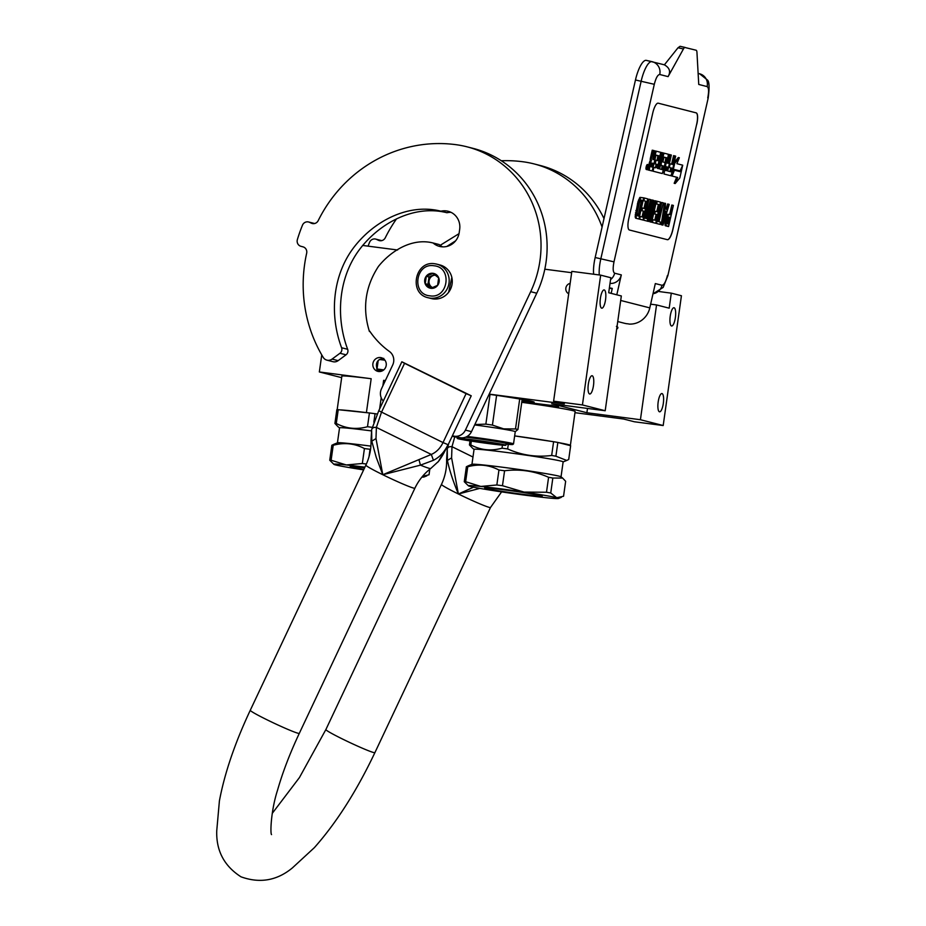 <?xml version="1.0" encoding="UTF-8"?>
<svg xmlns="http://www.w3.org/2000/svg" width="926" height="926" viewBox="0 0 926 926"><rect width="100%" height="100%" fill="white"/><g stroke="black" fill="none" stroke-linecap="round" stroke-linejoin="round"><path stroke-width="1.39" d="M383.642 380.355A49.854 1.655 8 0 1 385.355 380.586L383.642 380.355L382.866 385.853M381.199 397.705L379.625 408.922M569.941 445.533A49.854 1.655 -172 0 0 570.381 445.383A49.854 1.655 -172 0 0 558.552 442.628M551.155 441.355A49.854 1.655 -172 0 0 514.659 435.891M489.183 394.117L564.351 403.921L553.609 401.178L582.431 404.94L605.199 410.739L551.664 403.759L586.887 412.741L640.422 419.721L663.19 425.532L634.368 421.77L623.615 419.027L574.977 412.683M521.755 402.312A49.854 1.655 8 0 1 575.139 411.48L570.381 445.383M547.567 405.773L558.505 406.815L552.417 405.542L528.017 402.532L547.567 405.773M489.102 394.279A46.601 1.539 8 0 1 534.175 402.173A46.601 1.539 8 0 1 521.859 401.502M337.168 409.686L341.879 376.13A49.854 1.655 8 0 1 371.176 378.722L366.407 412.626L367.472 412.764M341.671 377.658L319.343 371.963L371.176 378.722M640.422 419.721L656.546 304.943L669.185 308.173L671.292 293.148A21.68 0.718 8 0 1 659.243 291.54M671.292 293.148L681.432 295.741L663.19 425.532M362.61 245.436L397.613 249.997M544.812 269.2L571.666 272.695M553.609 401.178L571.84 271.376L600.673 275.138L610.813 277.731L608.706 292.743L621.334 295.961L605.199 410.739M586.887 412.741L587.501 408.435M650.642 304.179L656.546 304.943M533.179 401.71A46.601 1.539 8 0 1 521.951 400.854M670.227 316.206A9.214 2.651 -82.6 0 1 673.989 307.733A9.214 2.651 -82.6 0 1 675.378 317.525A9.214 2.651 -82.6 0 1 671.616 325.998A9.214 2.651 -82.6 0 1 670.227 316.206M658.166 402.023A9.214 2.651 -82.6 0 1 661.928 393.55A9.214 2.651 -82.6 0 1 663.329 403.342A9.214 2.651 -82.6 0 1 659.555 411.815A9.214 2.651 -82.6 0 1 658.166 402.023M600.384 298.404A9.214 2.651 -82.6 0 1 604.157 289.931A9.214 2.651 -82.6 0 1 605.546 299.723A9.214 2.651 -82.6 0 1 601.773 308.196A9.214 2.651 -82.6 0 1 600.384 298.404M588.323 384.221A9.214 2.651 -82.6 0 1 592.096 375.736A9.214 2.651 -82.6 0 1 593.485 385.529A9.214 2.651 -82.6 0 1 589.712 394.013A9.214 2.651 -82.6 0 1 588.323 384.221M582.431 404.94L600.673 275.138M570.161 283.379A5.533 5.29 -75.7 0 0 568.703 293.762M380.493 357.552A7.049 6.748 104.3 0 1 386.142 365.793A7.049 6.748 104.3 0 1 377.773 371.349A7.049 6.748 104.3 0 1 380.493 357.552M319.343 371.963L321.75 354.901M366.407 412.626A49.854 1.655 -172 0 0 339.946 409.871M383.781 358.385C377.53 359.114 375.285 362.645 377.032 368.988L379.209 371.546M376.755 368.918A38.695 1.285 -172 0 0 376.743 368.918L377.125 369.81M383.792 369.879A37.179 1.227 -172 0 0 377.009 368.999L376.708 368.976A37.711 1.25 8 0 1 377.032 368.988M593.659 274.223A21.68 6.262 -77.3 0 1 595.163 257.532L635.467 79.983A21.68 6.262 -77.3 0 1 646.29 60.375A21.68 6.262 -77.3 0 1 646.336 60.387L651.904 61.637M617.735 321.542L624.564 323.29A20.592 19.712 -75.7 0 0 628.187 323.845L629.101 324.077A20.592 19.712 -75.7 0 0 649.797 307.883L655.319 283.576L661.997 285.277A10.834 10.371 104.3 0 1 653.015 293.727M609.401 287.778L612.283 288.426L611.229 293.079L609.979 293.067M668.086 76.627C670.91 71.742 669.672 67.818 664.382 64.843L678.017 47.758L680.089 46.3L685.113 47.434A6.505 1.875 102.7 0 0 685.136 47.434A6.505 1.875 102.7 0 0 683.434 48.974L668.086 76.627L659.74 74.497C657.749 74.659 655.932 77.923 654.3 84.301L613.996 261.85C612.723 268.32 612.931 272.105 614.632 273.193L621.311 274.906L616.797 294.804M621.311 274.906A10.834 10.371 104.3 0 1 610.014 283.391M667.368 239.684L629.414 230.007A10.834 3.137 -77.3 0 1 628.777 218.663L652.772 112.972A10.834 3.137 -77.3 0 1 658.178 103.18A10.834 3.137 -77.3 0 1 658.201 103.18L696.051 112.833A10.834 3.137 102.7 0 1 696.688 124.177L672.704 229.868A10.834 3.137 102.7 0 1 667.345 239.684A10.834 3.137 -77.3 0 0 667.391 239.695A10.834 3.137 -77.3 0 0 672.808 229.891L696.688 124.177M696.792 124.2A10.834 3.137 -77.3 0 0 696.155 112.856L658.201 103.18M680.066 46.3L696.086 50.224A6.505 1.875 102.7 0 1 696.954 52.412L698.748 84.451L707.105 86.581A10.834 10.371 -75.7 0 0 699.651 73.802L707.348 79.949C709.304 81.384 709.582 87.426 708.182 98.052L667.877 275.612L708.182 98.052M609.354 288.113L612.213 288.762M669.012 214.288L667.438 214.392L666.766 215.654L664.926 223.745L665.354 225.759L668.584 226.546L673.376 205.41L670.679 214.716L668.456 214.624L666.28 220.735L666.002 225.423L668.584 226.546M672.82 205.271L671.813 205.04L669.672 214.462M665.528 203.407L664.509 203.188L661.199 224.694L661.928 224.891L662.947 225.111L669.22 204.357L667.067 209.519L665.227 209.044L665.528 203.407L662.206 224.925L662.947 225.111M668.665 204.218L667.658 203.986L666.072 209.264M656.476 223.467L659.983 224.358L660.504 222.113L659.023 221.731L663.305 202.84L658.467 221.592L656.985 221.221L656.476 223.467L659.983 224.358M662.75 202.701L661.743 202.481L657.46 221.337M652.413 222.425L655.735 223.282L660.539 202.134L657.217 201.289L656.603 203.986L659.37 204.692L657.738 211.892L655.342 211.278L654.728 213.975L657.124 214.589L655.805 220.434L653.027 219.728L652.413 222.425L655.735 223.282M655.342 211.278L654.323 211.059L653.71 213.756L656.117 214.369L654.798 220.18M656.603 203.986L658.363 204.472L656.731 211.637M650.839 211.313L649.832 221.8L651.673 222.24L656.476 201.104L657.217 201.289M646.973 221.048L648.536 221.441L652.622 203.454L650.851 222.032L651.673 222.24M652.552 211.116L654.913 200.734L655.921 200.965L651.73 219.404L653.617 200.375L651.765 199.935L647.482 218.791M643.732 220.214L647.239 221.106L647.76 218.86L646.279 218.49L650.561 199.599L645.723 218.339L644.241 217.969L643.732 220.214L647.239 221.106M650.006 199.46L648.999 199.229L644.716 218.085M639.669 219.184L642.991 220.029L647.795 198.893L644.473 198.037L643.859 200.745L646.626 201.451L644.994 208.639L642.598 208.026L641.984 210.723L644.38 211.336L643.049 217.193L640.283 216.476L639.669 219.184L642.991 220.029M642.598 208.026L641.579 207.806L640.966 210.503L643.373 211.116L642.054 216.927M643.859 200.745L645.619 201.22L643.987 208.385M643.732 197.851L639.935 197.388L637.991 201.66L635.178 216.638L635.699 218.2L637.921 218.767L638.928 218.987L643.732 197.851L644.473 198.037M648.455 164.747L647.448 164.515A2.558 0.741 102.7 0 0 646.174 166.83A2.558 0.741 102.7 0 0 646.325 169.516L647.343 169.736A2.558 0.741 102.7 0 0 648.617 167.421A2.558 0.741 102.7 0 0 648.455 164.747A2.558 0.741 102.7 0 0 647.181 167.062A2.558 0.741 102.7 0 0 647.343 169.736M647.992 169.169L648.2 169.99L652.193 170.974L655.99 155.047L659.011 156.436L658.039 160.719L656.083 160.221L655.238 163.914L657.194 164.411L656.488 167.525L653.895 167.479L653.05 171.194L662.322 173.556L664.937 164.122L664.845 162.455L662.889 161.957L663.988 157.096L667.009 158.485L663.965 173.984L670.725 175.709L671.524 174.262L675.644 156.124L674.579 155.857L672.635 164.446L670.158 163.809L669.324 167.513L671.79 168.138L670.783 171.785L667.715 171.009L671.338 155.024L670.285 154.758L668.329 163.346L666.928 162.988L668.433 154.283L664.011 153.16L661.141 163.786L661.233 165.441L663.19 165.939L662.345 169.632L659.613 168.937L663.236 152.964L662.171 152.686L658.548 168.671L657.483 168.393L660.666 152.304L656.245 151.181L653.849 159.654L652.795 159.388L654.3 150.683L653.235 150.406L651.418 158.415A2.373 0.683 102.7 0 0 651.557 160.904A2.373 0.683 102.7 0 0 651.557 160.892A2.373 0.683 102.7 0 0 650.365 163.045L649.207 170.222L652.193 170.974M653.235 150.406L652.228 150.186L650.411 158.184A2.373 0.683 102.7 0 0 650.55 160.673A2.373 0.683 102.7 0 0 650.538 160.673A2.373 0.683 102.7 0 0 649.357 162.814L648.779 165.349M655.238 150.95L656.245 151.181L655.238 150.95L654.439 152.385L652.853 159.399M662.171 152.686L661.164 152.466L657.541 168.416M661.395 169.389L662.646 169.088M661.233 165.441L662.171 165.719L661.639 168.868M670.285 154.758L669.267 154.526L667.322 163.092M669.834 171.541L671.084 171.241M669.324 167.513L670.783 167.907L670.077 171.021M674.579 155.857L673.572 155.626L671.628 164.191M669.718 175.477L663.965 173.984M663.93 157.107L665.968 157.628L664.995 162.663M661.314 173.336L653.05 171.194M655.238 167.826L656.488 167.525M656.083 160.221L655.064 160.001L654.231 163.694L656.187 164.191L655.481 167.293M655.932 155.07L657.958 155.58L657.032 160.464M672.068 176.044L676.663 177.248L674.174 183.302L675.193 183.533L679.823 177.954L682.717 165.175L680.066 171.657L674.452 170.234L672.068 176.044L677.682 177.479L675.193 183.533M679.325 170.754L679.059 171.403M670.841 175.685L671.836 175.986L674.498 169.504L680.101 170.928L682.717 165.175M682.485 165.117L676.894 163.694L679.337 157.744L678.318 157.524L674.197 162.49M665.273 220.504L666.28 220.735M665.678 218.71L666.697 218.93M666.083 217.379L667.09 217.61M666.766 215.654L667.773 215.874M667.438 214.392L668.456 214.624M665.354 225.759L666.361 225.99M664.984 225.192L666.002 225.423M664.926 223.745L665.933 223.976M665.053 221.881L666.072 222.101M661.199 224.694L662.206 224.925M656.245 221.048L656.985 221.221M652.286 219.566L653.027 219.728M656.117 214.369L657.124 214.589M653.71 213.756L654.728 213.975M658.363 204.472L659.37 204.692M649.832 221.8L650.851 222.032M646.973 221.071L648.536 221.441M652.784 200.166L647.98 221.302M643.501 217.795L644.241 217.969M639.542 216.314L640.283 216.476M643.373 211.116L644.38 211.336M640.966 210.503L641.984 210.723M645.619 201.22L646.626 201.451M635.699 218.2L638.928 218.987M635.34 217.633L636.718 218.42M635.178 216.638L636.359 217.853M635.213 214.739L636.231 214.971L636.197 216.869M635.444 212.899L636.451 213.13L636.231 214.971M635.861 210.63L636.868 210.85L636.451 213.13M637.389 203.882L638.408 204.102L636.868 210.85M637.991 201.66L639.009 201.88L638.408 204.102M638.581 199.9L639.6 200.132L639.009 201.88M639.368 198.199L640.375 198.43L639.6 200.132M639.935 197.388L640.954 197.62L640.375 198.43M670.783 167.907L671.79 168.138M669.394 163.636L670.158 163.809M653.027 167.282L653.895 167.479M656.187 164.191L657.194 164.411M654.231 163.694L655.238 163.914M676.663 177.248L677.682 177.479M674.498 169.504L680.101 170.928M674.047 163.173L674.707 163.323L671.836 175.986M679.337 157.744L674.707 163.323M670.065 217.413L668.537 224.161L666.604 223.189L667.542 218.2L668.306 216.962L670.065 217.413L669.058 217.193L667.53 223.907M664.903 210.862L666.57 211.29L662.981 223.224L664.903 210.862M637.331 215.723L637.111 212.818L639.461 202.47L640.896 199.981L642.563 200.41L638.986 216.152L637.331 215.723M647.251 168.949L647.968 165.418L648.096 167.085L648.594 165.569L647.251 168.949M651.51 162.964L653.015 163.346L652.182 167.039L650.839 166.703L651.51 162.964L653.015 163.346M666.095 166.68L667.496 167.039L666.488 170.697L665.424 170.419L666.095 166.68M668.283 216.997L669.058 217.193M664.903 210.896L666.57 211.29M665.562 211.059L664.15 215.758M640.873 200.004L642.563 200.41M641.556 200.178L637.991 215.897M652.008 163.126L651.175 166.784M666.083 166.715L667.496 167.039M666.477 166.819L665.771 169.921L666.789 170.153M647.656 167.675L647.783 168.451L647.459 167.629M569.571 287.546L569.177 290.336M428.252 297.767L431.354 298.554A17.339 16.599 -75.7 0 0 433.229 298.913A17.339 16.599 -75.7 0 0 452.108 283.9A17.339 16.599 -75.7 0 0 439.919 264.952L436.829 264.153A17.339 16.599 -75.7 0 0 434.954 263.794C414.917 260.102 408.285 293.774 428.252 297.767A17.339 16.599 -75.7 0 0 430.127 298.126A17.339 16.599 -75.7 0 0 448.844 284.085A17.339 16.599 -75.7 0 0 436.829 264.153L434.931 263.794M434.051 265.785C415.589 262.428 411.098 294.329 429.826 295.822C448.288 299.179 452.768 267.278 434.051 265.785M432.986 273.297A7.582 7.258 -75.7 0 0 424.733 279.86A7.582 7.258 -75.7 0 0 430.879 288.31A7.582 7.258 -75.7 0 0 439.144 281.747A7.582 7.258 -75.7 0 0 432.986 273.297M432.998 273.378L426.307 276.284L425.254 283.726L430.914 288.241L437.616 285.335L438.658 277.904L432.998 273.378M425.254 283.726L427.974 284.409L432.199 287.789M426.307 276.284L429.016 276.978L427.974 284.409M434.607 274.547L429.016 276.978M435.243 275.034A6.505 6.227 -75.7 0 0 432.569 287.65M432.673 287.616A6.505 6.227 104.3 0 1 435.417 275.161M451.842 277.418L448.647 292.269M616.415 326.38C618.267 327.04 618.371 327.954 616.739 329.147L616.67 329.158M504.577 470.767L502.471 485.71A50.942 1.69 -172 0 0 499.635 485.34A50.942 1.69 -172 0 0 496.845 484.981L498.952 470.026A50.942 1.69 -172 0 1 501.742 470.385A50.942 1.69 8 0 1 504.577 470.767C519.822 468.857 534.487 471.033 548.586 477.295A50.942 1.69 8 0 1 552.834 478.036L562.614 478.071L565.647 481.3L563.552 496.255L556.711 497.713A45.524 1.505 8 0 1 558.459 498.489A45.524 1.505 8 0 1 546.132 497.713A45.524 1.505 -172 0 1 502.899 492.076A45.524 1.505 -172 0 1 470.234 486.439A45.524 1.505 -172 0 1 468.452 485.837L464.262 481.705L466.368 466.75L468.44 465.732M502.471 485.71L524.047 492.076A45.524 1.505 -172 0 0 500.723 488.824A45.524 1.505 -172 0 0 480.814 486.439L496.845 484.981M471.346 441.123L470.813 444.931C480.629 450.14 491.035 451.24 502.019 448.196A50.942 1.69 -172 0 1 504.809 448.554A50.942 1.69 8 0 1 507.645 448.936L508.281 444.364M541.062 495.676A29.042 0.961 8 0 1 542.219 496.081A29.042 0.961 8 0 1 517.993 493.674A29.042 0.961 8 0 1 485.884 488.477A29.042 0.961 8 0 1 484.726 488.002A29.042 0.961 8 0 1 509.902 490.606A29.042 0.961 8 0 1 541.062 495.676M472.607 448.253L469.436 444.931L470.003 440.915M568.714 459.47L570.648 445.719L557.846 442.443L555.901 456.205L566.747 460.454L568.714 459.47M471.947 464.32L474.054 449.341A44.98 1.493 -172 0 1 506.001 452.386A44.98 1.493 8 0 1 563.135 461.866L561.029 476.844M507.645 448.936C521.732 455.245 536.409 457.421 551.664 455.465A50.942 1.69 8 0 1 555.901 456.205M551.664 455.465L553.598 441.714A50.942 1.69 8 0 1 557.846 442.443M514.648 435.926L553.598 441.714M502.019 448.196L502.448 445.175M470.813 444.931A50.942 1.69 -172 0 0 469.436 444.931M562.614 478.071L560.959 476.786A44.98 1.493 8 0 0 503.883 467.41A44.98 1.493 -172 0 0 472.029 464.285L468.336 465.778M468.452 485.837A45.524 1.505 -172 0 1 480.814 486.439L465.639 481.705L467.746 466.762C478.719 463.764 489.125 464.852 498.952 470.026M546.49 492.25A50.942 1.69 8 0 1 550.739 492.979L556.711 497.713A45.524 1.505 8 0 0 524.047 492.076L546.49 492.25L548.586 477.295M550.739 492.979L552.834 478.036M465.639 481.705A50.942 1.69 -172 0 0 464.262 481.705M467.746 466.762A50.942 1.69 -172 0 0 466.368 466.75M506.047 444.156A31.322 1.042 -172 0 0 512.773 444.492A31.322 1.042 -172 0 0 501.116 441.991A31.322 1.042 8 0 0 466.067 436.991M457.328 437.303A31.322 1.042 8 0 1 452.154 436.25M512.773 444.492L513.502 443.936A31.97 1.065 -172 0 0 513.525 443.901A31.97 1.065 -172 0 0 501.603 441.389A31.97 1.065 8 0 0 467.144 436.435M474.644 424.941A31.97 1.065 8 0 1 503.327 429.155A31.97 1.065 -172 0 1 515.25 431.678L517.923 429.502A35.767 1.181 -172 0 0 515.504 428.958L503.709 428.877L492.424 425.092L496.602 395.356M519.706 399.002L515.504 428.958M490.039 394.407L485.861 424.131L474.841 424.536M521.176 399.256A35.767 1.181 -172 0 1 522.148 399.488L517.923 429.502M485.861 424.131A35.767 1.181 8 0 1 492.424 425.092M466.426 439.283A19.504 0.648 8 0 1 487.956 442.096A19.504 0.648 8 0 1 500.85 444.526A19.504 0.648 8 0 1 496.637 444.341A19.504 0.648 -172 0 1 475.119 441.528A19.504 0.648 -172 0 1 462.213 439.098A19.504 0.648 -172 0 1 466.426 439.283M462.491 438.623A24.597 0.81 -172 0 0 457.178 438.392A24.597 0.81 -172 0 0 473.441 441.447A24.597 0.81 -172 0 0 500.584 445.001A24.597 0.81 8 0 0 505.897 445.232A24.597 0.81 8 0 0 489.634 442.177A24.597 0.81 8 0 0 462.491 438.623M465.546 437.199A24.597 0.81 8 0 1 491.787 440.753A24.597 0.81 8 0 1 506.14 443.519L505.897 445.232M383.688 369.96A34.355 1.134 -172 0 0 383.132 369.891A34.355 1.134 8 0 0 376.72 369.069M377.021 368.953L378.213 360.434M379.324 359.473A37.179 1.227 8 0 1 384.927 360.191M366.372 464.03A50.942 1.69 -172 0 0 365.11 463.857A50.942 1.69 -172 0 0 362.332 463.498L364.427 448.554A50.942 1.69 -172 0 1 367.217 448.913A50.942 1.69 8 0 1 370.053 449.284L370.574 449.226M368.999 456.796L370.053 449.284M364.902 467.179A45.524 1.505 -172 0 0 346.289 464.956L362.332 463.498M372.183 427.326A50.942 1.69 8 0 0 370.284 427.083A50.942 1.69 -172 0 0 367.495 426.724L369.428 412.961A50.942 1.69 8 0 1 372.217 413.32A50.942 1.69 8 0 1 375.053 413.702L377.252 414.026M373.861 422.187L375.053 413.702M364.427 448.554C354.6 443.369 344.194 442.281 333.221 445.279L331.114 460.234L346.289 464.956A45.524 1.505 -172 0 0 333.939 464.354L329.749 460.234L331.844 445.279L333.916 444.26M363.895 469.308A29.042 0.961 8 0 1 351.359 467.005A29.042 0.961 8 0 1 350.202 466.53A29.042 0.961 8 0 1 364.636 467.746M338.083 426.782L334.911 423.448L336.844 409.697A50.942 1.69 -172 0 1 338.221 409.697L369.428 412.961M367.495 426.724C356.51 429.757 346.116 428.669 336.288 423.448L338.221 409.697M336.288 423.448A50.942 1.69 -172 0 0 334.911 423.448M377.6 370.342L382.149 370.932M371.43 430.903A44.98 1.493 -172 0 0 339.541 427.87L337.434 442.836M370.898 446.135A44.98 1.493 8 0 0 369.37 445.927A44.98 1.493 -172 0 0 337.515 442.813L333.811 444.295M421.909 477.087A45.524 1.505 8 0 0 423.946 477.006A45.524 1.505 8 0 0 422.545 476.334L429.027 474.772L429.803 469.227M333.939 464.354A45.524 1.505 -172 0 0 335.71 464.956A45.524 1.505 -172 0 0 363.629 469.876M331.114 460.234A50.942 1.69 -172 0 0 329.749 460.234M333.221 445.279A50.942 1.69 -172 0 0 331.844 445.279M479.876 488.372L458.405 493.998C453.231 481.74 449.561 470.558 447.397 460.454L447.258 448.855L446.621 459.632A33.023 1.887 25.2 0 0 447.397 460.454L451.599 457.872L451.981 446.691L454.782 436.817M473.568 487.18L458.405 493.998L451.599 457.872M433.437 460.291L431.296 454.446L376.384 427.407L375.991 438.588L382.797 474.725L431.296 454.446C436.377 452.224 440.278 448.265 443.022 442.57L448.161 444.723L471.23 395.796L401.849 361.788L404.558 363.328L381.477 412.267L376.384 427.407C373.641 427.129 372.055 427.951 371.627 429.849L371.789 441.181L376.211 457.27L382.797 474.725L420.45 465.141L433.437 460.291C439.676 457.178 444.515 451.992 447.964 444.712C444.654 452.027 441.447 457.629 438.357 461.542L437.709 462.248M447.223 449.133C447.652 447.223 449.237 446.413 451.981 446.691L472.978 457.027M471.23 395.796L466.091 393.631L443.022 442.57L378.769 410.727L371.662 429.583L371.025 440.348A33.023 1.887 -154.8 0 0 371.789 441.181L375.991 438.588M404.558 363.328L466.091 393.631M440.151 245.332L459.007 233.676M501.336 160.754A138.726 132.8 104.3 0 1 522.739 161.737A104.048 99.603 104.3 0 1 533.978 163.89A104.048 99.603 104.3 0 1 602.085 227.078M381.535 240.679L376.569 239.406L378.456 240.297A5.417 5.186 104.3 0 0 385.297 237.75A138.726 132.8 104.3 0 1 396.548 218.837M376.569 239.406A5.417 5.186 -75.7 0 0 369.567 242.311A151.737 145.255 104.3 0 0 368.062 246.142M455.627 240.818L446.83 246.443M533.978 163.89L540.043 165.441A104.048 99.603 104.3 0 1 604.007 218.605M339.958 353.269A4.665 4.456 -75.7 0 0 341.59 347.748C329.633 315.778 332.11 277.094 352.818 248.781C373.051 221.383 408.053 202.852 440.88 211.186L446.957 212.737C413.98 204.38 379.128 223.027 358.894 250.333C338.256 278.46 335.675 317.456 347.655 349.299A4.665 4.456 104.3 0 1 346.035 354.82L339.958 353.269L332.064 359.103A6.505 6.227 -75.7 0 1 323.22 357.39A138.726 132.8 104.3 0 1 304.573 264.743A138.726 132.8 104.3 0 1 306.668 253.203A5.417 5.186 104.3 0 0 302.976 246.848L300.973 246.316A5.417 5.186 -75.7 0 1 297.385 239.556A151.737 145.255 104.3 0 1 302.466 225.203A5.417 5.186 -75.7 0 1 308.59 221.985L314.632 223.525M440.683 211.14L440.88 211.186A16.471 15.765 104.3 0 1 448.091 211.255A16.471 15.765 104.3 0 1 459.678 229.266L459.227 232.484A16.471 15.765 104.3 0 1 439.503 246.397A16.471 15.765 104.3 0 1 433.113 242.994C412.66 237.716 391.443 250.298 378.479 266.364C365.238 286.643 362.216 308.335 369.416 331.462L370.041 331.624M383.329 401.051A10.834 10.371 -75.7 0 1 381.489 388.781L392.705 364.994A10.834 10.371 104.3 0 0 389.406 351.463A84.324 80.724 104.3 0 1 369.763 331.207L369.416 331.462M452.409 435.706A10.834 10.371 -75.7 0 0 465.408 430.104L530.679 291.678L536.756 293.229L471.484 431.655A10.834 10.371 104.3 0 1 459.481 437.558L453.404 436.007M314.435 223.56L309.469 222.298L311.356 223.178A5.417 5.186 104.3 0 0 318.197 220.643A138.726 132.8 104.3 0 1 455.638 144.63A104.048 99.603 104.3 0 1 466.878 146.783A104.048 99.603 104.3 0 1 530.679 291.678M309.469 222.298A5.417 5.186 -75.7 0 0 308.59 221.985M451.055 212.355A16.471 15.765 104.3 0 0 446.957 212.737L446.749 212.691M442.616 246.86A16.471 15.765 104.3 0 1 439.19 244.545L433.113 242.994M466.878 146.783L472.943 148.334A104.048 99.603 104.3 0 1 536.756 293.229M346.035 354.82L338.14 360.654A6.505 6.227 104.3 0 1 332.978 361.696L326.913 360.156M661.997 285.277C663.988 285.115 665.794 281.851 667.438 275.485M659.74 74.497A10.834 10.371 -75.7 0 0 652.008 61.66A21.68 6.262 102.7 0 0 651.962 61.648A21.68 6.262 102.7 0 0 641.139 81.245L600.835 258.805L595.163 257.532M613.996 261.85L600.835 258.805A21.68 6.262 102.7 0 0 599.272 274.953M654.3 84.301L635.467 79.983M707.742 97.924C709.015 91.454 708.807 87.681 707.105 86.581M649.797 307.883L620.698 300.464M614.632 273.193A10.834 10.371 104.3 0 1 610.547 279.594M678.017 47.758L683.434 48.974M648.2 169.99L649.207 170.222M648.339 168.382L649.114 168.555M649.357 162.814L650.365 163.045M650.411 158.184L651.418 158.415M654.439 152.385L655.458 152.616M662.206 166.344L663.224 166.576M662.171 165.719L663.19 165.939M663.236 152.987L664.011 153.16L663.236 152.987M663.12 172.143L663.873 172.317M666.002 158.253L667.009 158.485M665.968 157.628L666.975 157.848M657.992 156.216L659.011 156.436M657.958 155.58L658.976 155.811M418.969 459.747L420.45 465.141A33.023 1.887 25.2 0 0 430.729 468.498C423.9 473.811 418.621 480.386 414.894 488.21A27.097 1.551 -154.8 0 1 382.797 474.725A27.097 1.551 -154.8 0 1 365.886 465.107L250.275 710.265C234.891 743.034 224.601 773.256 219.404 800.909L216.753 830.668C216.059 850.624 224.15 866.007 241.015 876.829C259.859 883.601 276.978 880.626 292.385 867.917L314.354 847.66C336.393 822.844 356.579 791.174 374.891 752.653A27.097 1.551 -154.8 0 1 342.794 739.168A27.097 1.551 -154.8 0 1 325.883 729.549L441.482 484.379A27.097 1.551 25.2 0 0 458.405 493.998A27.097 1.551 25.2 0 0 490.502 507.494L501.614 491.88M250.275 710.265A27.097 1.551 25.2 0 0 267.197 719.884A27.097 1.551 25.2 0 0 299.295 733.38C289.896 753.394 282.65 772.319 277.557 790.133C270.924 810.516 270.114 833.435 271.538 834.604M378.456 240.297L380.273 240.76M347.655 349.299L341.59 347.748M471.484 431.655L465.408 430.104M311.356 223.178L313.173 223.641M338.14 360.654L332.064 359.103M652.992 293.843L663.166 287.407L667.877 275.612M646.29 60.375L664.405 64.82M698.135 73.42L699.651 73.802M563.135 461.912L566.376 460.592M474.054 449.388L472.468 448.149M558.459 498.489L561.341 497.32M513.525 443.901L515.25 431.678M457.363 437.026L457.178 438.392M339.529 427.905L337.944 426.678M423.946 477.006L426.817 475.848M374.891 752.653L490.502 507.494M272.256 813.375L299.445 777.551L325.883 729.549M441.482 484.379C445.151 476.531 446.864 468.278 446.621 459.632M414.894 488.21L299.295 733.38M365.886 465.107C369.555 457.247 371.268 448.994 371.025 440.348M447.258 448.855L448.751 443.473M448.161 444.723L438.461 461.426L430.729 468.498M401.849 361.788L378.769 410.727M375.69 239.093L381.732 240.633"/></g></svg>
